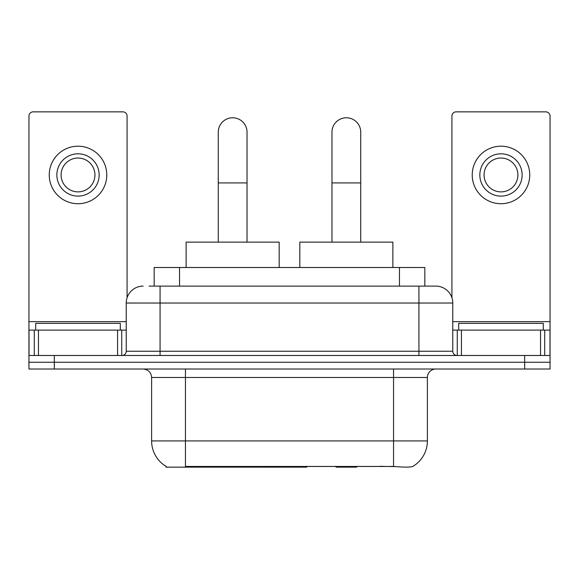 <?xml version="1.0" encoding="UTF-8"?>
<svg xmlns="http://www.w3.org/2000/svg" width="579" height="579" viewBox="0 0 579 579"><rect width="100%" height="100%" fill="white"/><g stroke="black" fill="none" stroke-linecap="round" stroke-linejoin="round"><path stroke-width="0.87" d="M306.769 466.319L306.769 467.144L165.992 467.144L165.992 466.319M154.166 286.113L154.166 267.505L424.834 267.505L424.834 286.113M166.245 466.464A29.609 29.609 0 0 1 151.611 440.923L185.446 440.923L185.446 466.464L393.554 466.464C404.149 467.318 410.547 467.318 412.755 466.464A29.609 29.609 0 0 0 427.389 440.923L427.389 377.479A8.461 8.461 0 0 1 435.849 369.018M151.611 440.923L151.611 377.479C151.112 372.34 148.289 369.518 143.151 369.018M54.325 369.018L550.05 369.018L550.05 362.251L28.95 362.251L28.95 369.018L54.325 369.018L54.325 362.251L28.95 362.251L28.95 330.102L38.467 330.102L38.467 355.484M395.652 466.638L379.723 466.319M149.462 286.113L435.849 286.113A16.921 16.921 0 0 1 452.764 303.034L452.764 351.25C453.017 353.82 454.428 355.231 456.997 355.484M149.078 286.113L160.072 286.113L160.072 303.034L126.236 303.034L126.236 351.25A4.227 4.227 0 0 1 122.003 355.484M143.151 286.113A16.921 16.921 0 0 0 126.236 303.034M524.675 369.018L524.675 362.251L550.05 362.251L550.05 330.102L550.05 355.484L28.95 355.484M524.675 355.484L524.675 362.251L54.325 362.251L54.325 355.484M452.764 303.034L418.928 303.034L418.928 286.113L435.849 286.113M120.309 330.102L120.309 323.335L35.717 323.335L35.717 330.102M117.566 355.484L117.566 330.102L38.467 330.102M127.076 297.751L127.076 116.082A4.227 4.227 0 0 0 122.849 111.856L33.177 111.856A4.227 4.227 0 0 0 28.95 116.082L28.95 330.102M117.566 330.102L126.236 330.102M78.013 153.811A21.148 21.148 0 0 0 56.865 174.959A21.148 21.148 0 0 0 78.013 196.107A21.148 21.148 0 0 0 99.161 174.959A21.148 21.148 0 0 0 78.013 153.811M78.013 158.038A16.921 16.921 0 0 0 61.099 174.959A16.921 16.921 0 0 0 78.013 191.881A16.921 16.921 0 0 0 94.934 174.959A16.921 16.921 0 0 0 78.013 158.038M78.013 203.721A28.762 28.762 0 0 0 106.775 174.959A28.762 28.762 0 0 0 78.013 146.197A28.762 28.762 0 0 0 49.251 174.959A28.762 28.762 0 0 0 78.013 203.721M543.283 330.102L543.283 323.335L458.691 323.335L458.691 330.102M218.269 242.131L218.269 132.157A14.381 14.381 0 0 1 232.649 117.776A14.381 14.381 0 0 1 247.03 132.157A14.381 14.381 0 0 0 232.649 117.776M247.03 242.131L247.03 132.157M279.179 267.505L279.179 242.131L186.127 242.131L186.127 267.505M331.97 242.131L331.97 132.157A14.381 14.381 0 0 1 346.351 117.776A14.381 14.381 0 0 1 360.731 132.157A14.381 14.381 0 0 0 346.351 117.776M360.731 242.131L360.731 132.157M357.33 466.319L356.498 467.144L336.196 467.144L335.364 466.319M392.873 267.505L392.873 242.131L299.821 242.131L299.821 267.505M540.533 355.484L540.533 330.102L461.434 330.102L461.434 355.484M540.533 330.102L550.05 330.102L550.05 116.082A4.227 4.227 0 0 0 545.823 111.856L456.151 111.856A4.227 4.227 0 0 0 451.924 116.082L451.924 297.751M452.764 330.102L461.434 330.102M500.987 153.811A21.148 21.148 0 0 0 479.839 174.959A21.148 21.148 0 0 0 500.987 196.107A21.148 21.148 0 0 0 522.135 174.959A21.148 21.148 0 0 0 500.987 153.811M500.987 158.038A16.921 16.921 0 0 0 484.066 174.959A16.921 16.921 0 0 0 500.987 191.881A16.921 16.921 0 0 0 517.901 174.959A16.921 16.921 0 0 0 500.987 158.038M500.987 203.721A28.762 28.762 0 0 0 529.749 174.959A28.762 28.762 0 0 0 500.987 146.197A28.762 28.762 0 0 0 472.225 174.959A28.762 28.762 0 0 0 500.987 203.721M266.289 466.319L266.289 467.144M188.834 467.144L188.834 466.319M179.541 286.113L179.541 267.505M399.459 286.113L399.459 267.505M274.236 466.319L274.236 467.144M306.255 466.319L306.255 467.144M393.554 369.018L393.554 377.479L151.611 377.479M427.389 377.479L393.554 377.479L393.554 440.923L427.389 440.923M393.554 466.464L393.554 440.923L185.446 440.923L185.446 369.018M160.072 355.484L160.072 351.25L452.764 351.25M126.236 351.25L160.072 351.25L160.072 303.034L418.928 303.034L418.928 355.484M126.236 321.649L28.95 321.649M121.728 330.102L121.728 355.484M29.015 330.102L29.015 355.484M34.299 355.484L34.299 330.102M218.269 182.913L247.03 182.913M331.97 182.913L360.731 182.913M550.05 321.649L452.764 321.649M549.985 355.484L549.985 330.102M544.701 330.102L544.701 355.484M457.272 355.484L457.272 330.102"/></g></svg>
